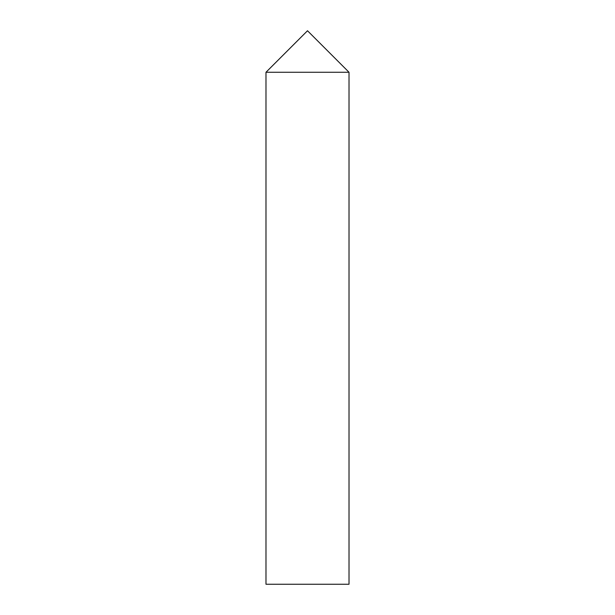 <?xml version="1.0" encoding="UTF-8"?>
<svg xmlns="http://www.w3.org/2000/svg" width="615" height="615" viewBox="0 0 615 615"><rect width="100%" height="100%" fill="white"/><g stroke="black" fill="none" stroke-linecap="round" stroke-linejoin="round"><path stroke-width="0.92" d="M307.5 30.75L349.013 72.263L265.988 72.263L349.013 72.263L349.013 584.25L265.988 584.25L265.988 72.263L307.5 30.75"/></g></svg>

